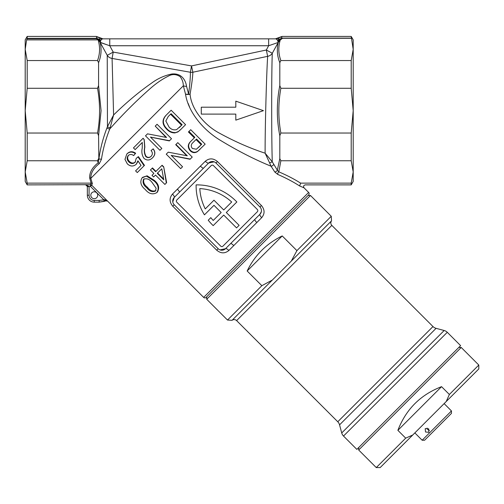 <?xml version="1.0" encoding="UTF-8"?>
<svg xmlns="http://www.w3.org/2000/svg" width="504" height="504" viewBox="0 0 504 504"><rect width="100%" height="100%" fill="white"/><g stroke="black" fill="none" stroke-linecap="round" stroke-linejoin="round"><path stroke-width="0.76" d="M99.212 202.148L105.657 200.901L107.547 201.064L203.66 297.417A1.726 1.726 0 0 0 206.098 297.417L308.026 195.489L310.47 195.489L206.709 299.25L206.709 296.806M203.66 297.417L308.637 192.44A1.726 1.726 0 0 1 308.637 194.878L206.098 297.417M257.821 210.628A1.556 1.556 0 0 0 257.368 209.525L213.425 165.583A1.556 1.556 0 0 0 211.226 165.583L176.803 200.006A1.556 1.556 0 0 0 176.803 202.205L220.746 246.147A1.556 1.556 0 0 0 222.944 246.147L257.368 211.724A1.556 1.556 0 0 0 257.821 210.628M220.021 249.896L225.508 248.711L259.932 214.288L261.349 211.648M214.15 161.834L208.662 163.019A3.623 1.134 45 0 1 205.298 161.255C209.248 158.017 213.299 158.111 217.457 161.545L261.406 205.493C264.839 209.658 264.94 213.715 261.696 217.652A3.623 1.134 45 0 1 259.932 214.288A5.179 5.179 0 0 0 259.932 206.961L215.989 163.019A5.179 5.179 0 0 0 208.662 163.019L174.239 197.442L172.784 201.909M90.802 195.243A3.452 3.452 0 0 0 94.254 198.696A3.452 3.452 0 0 0 97.707 195.243A3.452 3.452 0 0 0 94.254 191.791A3.452 3.452 0 0 0 90.802 195.243M110.156 127.682L113.595 114.994C126.271 102.558 139.003 91.879 151.792 82.965C157.821 78.511 164.499 75.524 171.826 74.006C181.673 72.954 185.705 80.401 186.556 86.335L188.616 94.097C189.876 84.029 190.468 76.747 190.399 72.255L112.09 58.445L113.595 114.994L107.459 126.674L107.232 55.327L100.088 42.305C101.77 49.102 101.266 55.894 98.582 62.691L98.582 85.567L101.071 110.653L98.582 135.733L98.841 159.314C100.296 148.636 103.018 138.127 107.018 127.789L107.459 126.674A1.726 0.554 -160.4 0 0 110.156 127.682L109.796 128.93C105.777 139.016 102.986 149.171 101.424 159.39L99.288 163.636C93.53 168.16 90.701 173.061 90.815 178.334L92.364 183.569L91.703 185.214L90.481 186.43L89.069 186.43L89.076 195.243A5.179 5.179 0 0 0 94.254 200.422L99.137 200.422L104.586 199.691L107.547 201.064L105.657 200.869L104.278 201.367L105.657 200.869A1.726 0.554 -112.7 0 1 104.586 199.691M180.501 129.755L177.887 131.953L174.838 132.93C171.688 132.892 168.991 131.651 166.742 129.219C162.124 124.551 161.822 119.99 165.829 115.523L171.133 110.218L185.579 124.671L180.501 129.755M169.552 140.704L150.476 137.082L161.822 148.428L159.944 150.305L145.499 135.853L147.502 133.85L166.585 137.479L155.232 126.126L157.072 124.28L171.518 138.732L169.35 140.906L150.45 137.107M166.081 137.378L155.232 126.126M135.456 149.31L142.298 142.462L135.16 149.6L133.459 147.899L143.111 138.247L144.131 139.69L144.686 147.351C143.911 150.715 144.295 153.796 145.832 156.593C147.603 158.017 149.348 157.941 151.074 156.353C152.794 154.419 152.788 152.492 151.049 150.589L153.096 148.919C155.459 152.013 155.263 154.999 152.498 157.865C149.726 160.524 146.885 160.694 143.974 158.369C141.97 155.371 141.391 151.943 142.241 148.082L142.298 142.462M143.111 138.247L144.207 139.614L144.843 147.193C144.113 150.526 144.528 153.575 146.078 156.347C147.848 157.771 149.575 157.714 151.263 156.171M151.049 150.589L153.172 148.838C155.547 151.924 155.383 154.873 152.687 157.676L152.498 157.865M128.678 155.1C127.109 157.223 127.342 159.333 129.389 161.444C131.468 163.416 133.51 163.561 135.513 161.866M136.118 170.352L141.038 165.432L137.907 160.795L136.193 164.323C133.258 166.717 130.297 166.553 127.304 163.838L124.967 159.396L126.787 154.079C129.427 151.603 132.275 151.446 135.318 153.6L133.655 155.585C131.764 154.142 129.963 154.13 128.243 155.534C126.624 157.702 126.838 159.837 128.885 161.948C130.971 163.92 133.031 164.039 135.072 162.307L136.212 158.369L138.398 156.618L144.478 165.375L144.106 165.747L138.058 156.958L138.398 156.618M138.146 161.148L136.193 164.323M126.787 154.079L127.222 153.638C129.811 151.225 132.621 151.099 135.652 153.266L133.655 155.585M188.962 131.45L190.714 129.698L205.166 144.15L197.448 151.591C194.928 153.203 192.509 152.933 190.184 150.772C187.438 147.313 187.683 144.138 190.915 141.252L194.84 137.327L188.962 131.45L188.439 131.979L194.311 137.85M166.238 154.174L180.678 168.632L166.238 154.174L168.248 152.17L187.305 155.818L175.953 144.459L177.786 142.632L192.232 157.078L190.046 159.27L171.165 155.459M186.732 155.704L175.72 144.692L175.953 144.459M152.384 174.951L153.896 173.439L150.431 169.98L152.183 168.229L155.642 171.694L162.093 165.243L163.724 166.868L166.629 182.687L166.307 183.002L163.724 166.868M154.01 176.576L155.522 175.071L164.884 184.433L166.307 183.002M152.183 168.229L152.492 167.92L155.957 171.379M142.613 177.314L147.105 175.814L154.306 180.363C158.722 184.036 159.743 187.935 157.361 192.068L156.832 192.597C152.731 194.953 148.856 193.901 145.215 189.447C140.767 185.812 139.721 181.944 142.078 177.849L142.613 177.314M261.696 217.652L233.762 245.587A3.623 0.794 45 0 0 230.637 243.583M233.762 245.587L228.873 250.475C224.929 253.714 220.872 253.619 216.714 250.186L172.771 206.237C169.331 202.072 169.231 198.015 172.475 194.078L205.298 161.255M308.637 192.44L304.032 187.828L299.603 185.957C293.404 181.919 286.121 178.076 277.748 174.409A1.726 0.97 113.1 0 1 278.819 171.845C287.179 175.423 294.456 179.203 300.649 183.173L300.932 183.135C306.678 185.459 306.678 185.459 300.932 183.135L351.206 183.135L351.206 184.886L305.248 184.886C303.572 185.34 303.169 186.322 304.032 187.828M279.815 158.615L280.86 160.757L278.819 171.845L277.345 170.194L279.815 158.615L279.815 135.733C276.513 119.051 276.513 102.325 279.815 85.567L279.815 62.691C277.131 55.913 276.627 49.115 278.309 42.305L272.299 53.248C271.536 68.657 271.435 136.748 272.273 161.816L277.345 170.194A1.726 0.63 147.7 0 1 276.375 171.335A1.726 0.63 147.7 0 1 274.781 171.996L271.058 166.207L274.781 171.996L277.748 174.409M273.641 164.392A1.726 0.668 -32.7 0 1 272.664 165.577A1.726 0.668 -32.7 0 1 271.058 166.207C254.904 159.655 238.096 151.074 220.639 140.477C203.408 130.271 188.2 112.071 185.529 94.166L183.343 85.8C183.273 82.284 182.177 79.216 180.067 76.602C176.091 74.069 172.179 73.912 168.317 76.129C161.828 79.349 155.408 83.84 149.064 89.599C135.746 101.361 122.661 114.471 109.796 128.93A1.726 0.687 23 0 1 108.297 128.69A1.726 0.687 23 0 1 107.018 127.789M281.944 38.159L281.673 37.132L282.089 36.42L281.673 37.132L281.944 38.159L277.427 40.036L278.227 42.305A5.179 2.381 -155.6 0 0 278.334 42.21A5.179 4.946 178.8 0 0 278.334 42.21L278.807 37.958A5.179 5.147 -90 0 1 275.94 38.84L268.638 38.84L268.638 45.744L109.759 45.744L113.211 52.101L191.52 65.911L266.32 50.009L268.638 45.744L278.233 42.449L277.427 40.036L275.94 38.84M26.636 39.885L25.2 49.354L27.191 60.543L97.537 60.543C100.038 53.682 100.227 46.796 98.104 39.885L26.636 39.885L27.191 38.354L96.251 38.354L96.724 37.132A5.179 5.109 -33.7 0 1 99.59 37.958L100.057 42.197A5.179 4.946 1.2 0 1 100.063 42.21A5.179 2.381 155.6 0 0 100.17 42.305L106.81 44.73M99.994 42.065A1.38 1.203 167.2 0 1 100.031 42.115L100.057 42.197A1.38 1.21 167.3 0 0 100.031 42.166L98.104 39.457L96.251 38.732L27.071 38.732M188.118 103.352L189.706 107.327M265.123 153.191C264.997 125.962 266.685 69.936 267.662 56.328L266.32 50.009L272.299 53.248A6.905 6.439 1.4 0 1 267.662 56.328L192.862 72.23C192.717 76.791 191.785 84.13 190.071 94.261C191.457 109.418 204.422 125.294 219.757 133.34C235.053 141.687 250.173 148.308 265.123 153.191L272.273 161.816L269.627 162.918L265.123 153.191M27.191 38.354L27.191 36.42L25.2 39.873L25.2 49.297M27.191 133.025L97.537 133.025C100.239 118.093 100.239 103.175 97.537 88.276L27.191 88.276L25.2 110.653L27.191 133.025L27.191 160.757L25.2 171.946L27.191 183.135L91.117 183.135L89.668 177.988C89.416 172.481 92.257 167.416 98.198 162.792L97.537 160.757L27.191 160.757M27.191 88.276L27.191 60.543M25.2 49.354L25.2 181.427L27.191 184.886L27.191 183.135M97.537 160.757L98.582 158.615M98.582 135.733L97.537 133.025M27.191 184.886L85.623 184.71L89.069 186.43L87.343 186.512L87.35 195.243L87.343 186.512L85.623 184.71L90.481 184.71L91.117 183.135M96.724 37.132L96.308 36.42L96.724 37.132M98.582 62.691L97.537 60.543M97.537 88.276L98.582 85.567M279.815 85.567L280.86 88.276L351.206 88.276L353.197 110.653L353.197 39.873L351.206 36.42L353.197 49.354L351.206 60.543L280.86 60.543L279.815 62.691M351.244 38.273L282.542 38.273L280.293 39.885C278.17 46.796 278.359 53.682 280.86 60.543M280.86 160.757L351.206 160.757L353.197 171.946L351.206 183.135M280.86 88.276C278.158 103.219 278.158 118.138 280.86 133.025L279.815 135.733M351.206 184.886L353.197 181.427L353.197 110.653L351.206 133.025L280.86 133.025M351.206 60.543L351.206 88.276M351.206 133.025L351.206 160.757M101.48 39.18L102.457 38.84L268.638 38.84M201.285 107.201L201.285 114.106L235.809 114.106L235.809 120.147L263.428 110.653L235.809 101.159L235.809 107.201L201.285 107.201M180.961 129.295L177.887 131.953M178.29 131.55L174.838 132.93M175.197 132.571C172.009 132.571 169.294 131.349 167.051 128.911L166.742 129.219M167.051 128.911C162.433 124.249 162.175 119.631 166.282 115.07M168.197 116.563L165.816 120.979L169.023 126.995C171.152 129.459 173.685 130.334 176.621 129.629L182.127 124.715L171.083 113.677L168.197 116.563L170.56 114.2L181.597 125.244L179.279 127.562M128.885 161.948L129.389 161.444M136.212 158.369L138.058 156.958M141.038 165.432L135.589 170.881L137.283 172.57L144.106 165.747M135.318 153.6L135.652 153.266M87.35 195.243A6.905 6.905 0 0 0 94.254 202.148L99.137 202.148L94.254 202.148A6.905 6.905 0 0 1 87.35 195.243L89.076 195.243M172.475 194.078A3.623 1.134 45 0 1 174.239 197.442A5.179 5.179 0 0 0 174.239 204.769L218.182 248.711A5.179 5.179 0 0 0 225.508 248.711A3.623 1.134 45 0 1 228.873 250.475M205.26 208.902A51.786 51.786 0 0 1 199.811 188.591A51.786 51.786 0 0 1 231.689 201.997L223.732 209.947L213.973 200.189L205.26 208.902M204.441 214.849A55.415 55.415 0 0 1 196.106 184.886A55.415 55.415 0 0 1 236.849 201.965L226.296 212.512L239.117 225.332L236.552 227.896L223.732 215.076L213.186 225.628A55.415 55.415 0 0 1 208.234 220.21L210.811 217.633A51.786 51.786 0 0 0 213.217 220.469L221.168 212.512L213.973 205.317L204.441 214.849M200.094 149.222L197.448 151.591M197.852 151.187C195.287 152.851 192.837 152.599 190.512 150.444L190.184 150.772M190.512 150.444C187.778 146.973 188.061 143.76 191.363 140.805M193.038 142.531C190.922 144.358 190.707 146.33 192.383 148.453L196.403 149.247L201.707 144.194L196.541 139.028L193.038 142.531L196.012 139.551L201.184 144.724L198.236 147.666M190.273 159.043L171.221 155.402L182.561 166.748L180.69 168.626M161.929 165.407L163.554 167.032M153.896 173.439L151.994 175.342L153.619 176.967L155.522 175.071M157.273 173.319L163.781 179.827L161.79 168.796L157.273 173.319M161.79 168.796L157.582 173.011L163.643 179.071M142.078 177.849L147.105 175.814M146.639 176.28L153.871 180.791L154.306 180.363M153.871 180.791C158.294 184.458 159.283 188.395 156.832 192.597M143.533 179.304C142.349 182.454 143.445 185.302 146.828 187.834C149.373 191.237 152.227 192.333 155.383 191.111L156.158 188.269L152.139 182.524C149.575 179.128 146.708 178.057 143.533 179.304M144.068 178.769C142.928 181.868 144.049 184.697 147.42 187.242L146.828 187.834M147.42 187.242C149.978 190.638 152.806 191.747 155.912 190.575M299.603 185.957L300.649 183.173M89.668 177.988A1.726 1.493 173.4 0 1 90.815 178.334L183.343 85.8A6.905 4.479 -8.8 0 0 186.556 86.335M91.148 183.135L92.364 183.569M101.424 159.39A1.726 0.794 -171.3 0 0 98.841 159.314L98.198 162.792A1.726 1.26 -128.3 0 1 99.288 163.636M100.088 42.305L98.104 39.457A1.38 1.027 145.6 0 1 98.841 39.476L99.767 41.227A1.38 1.165 167.3 0 0 99.54 41.051M280.293 39.885L278.309 42.305M271.058 166.207L269.627 162.918M112.09 58.445A6.905 6.426 -0.9 0 1 107.232 55.327L113.211 52.101L112.09 58.445M190.071 94.261A6.905 3.711 9.5 0 1 188.616 94.097A6.905 3.433 164 0 1 185.529 94.166A6.905 3.9 170.4 0 0 190.071 94.261M192.862 72.23A6.905 6.432 2.7 0 1 190.399 72.255L191.52 65.911L192.862 72.23M203.534 168.147A3.623 0.794 45 0 1 200.409 166.144M179.367 192.314A3.623 0.794 45 0 0 177.364 189.189M256.807 222.541A3.623 0.794 45 0 1 254.803 219.416M107.547 201.064L91.703 185.214A1.726 1.72 -157.5 0 0 90.481 184.71L90.481 186.43L103.767 199.716L104.278 201.367L99.137 202.148L99.137 200.422M87.35 186.587L89.076 186.587M274.233 43.823L277.698 42.632M281.654 38.959L278.857 41.051L278.403 42.065M109.759 38.84L109.759 45.744L100.164 42.449M99.59 37.958A5.179 5.147 -90 0 0 102.457 38.84L100.97 40.036L100.17 42.305M96.459 38.159L100.97 40.036M281.673 37.132A5.179 5.109 -146.3 0 0 278.807 37.958M278.857 41.051A1.38 1.165 -167.3 0 0 278.63 41.227C278.977 39.577 280.199 38.556 282.297 38.172L282.183 38.153M96.251 38.732L96.251 38.354L98.841 39.476M232.061 320.323L227.499 320.04L261.847 285.686L272.299 280.079L232.061 320.323A3.452 3.452 0 0 1 236.615 320.607L337.768 421.76A6.905 6.905 0 0 1 339.557 424.859L341.725 432.955A6.905 6.905 0 0 0 343.514 436.048L356.851 449.392L460.612 345.631L447.275 332.294L343.514 436.048M337.768 421.76L432.98 326.548A6.905 6.905 0 0 0 436.08 328.337L444.175 330.504A6.905 6.905 0 0 1 447.275 332.294M272.299 280.079L291.299 261.078L296.913 250.627L331.26 216.279L310.47 195.489M227.499 320.04L206.709 299.25M296.913 250.627L282.221 235.941C266.484 243.577 254.797 255.263 247.162 271.001L261.847 285.686M291.299 261.078L331.544 220.84A3.452 3.452 0 0 0 331.827 225.395L432.98 326.548M247.162 271.001L282.221 235.941M451.458 410.936L451.458 413.381L424.601 440.238L422.163 440.238L451.458 410.936L444.131 403.616M425.212 428.639L425.515 431.997L428.873 432.3L428.684 428.828L425.212 428.639M427.09 428.041A2.589 2.243 -135 0 0 427.896 429.616A2.589 2.243 -135 0 0 429.471 430.422M376.261 467.58L405.695 438.146L412.738 435.009L380.167 467.58L376.261 467.58L358.684 450.003L358.684 447.558M458.779 347.464L461.223 347.464L358.684 450.003M478.8 365.041L478.8 368.947L446.229 401.518L449.366 394.474L478.8 365.041L461.223 347.464M449.366 394.474L441.554 386.663C420.531 394.752 405.978 409.311 397.883 430.334L405.695 438.146M412.738 435.009L446.229 401.518M397.883 430.334L441.554 386.663M281.906 38.121L351.206 38.121M217.457 161.545L215.989 163.019M261.406 205.493L259.932 206.961M174.239 204.769L172.771 206.237M218.182 248.711L216.714 250.186M94.254 202.148L94.254 200.422M341.725 432.955L444.175 330.504M236.615 320.607L331.827 225.395M436.08 328.337L339.557 424.859M102.961 38.84L96.308 36.42L27.191 36.42M351.206 36.42L282.089 36.42L275.436 38.84M85.623 184.886C85.982 184.508 86.556 185.081 87.35 186.612M331.544 220.84L331.26 216.279M422.163 440.238L414.836 432.911"/></g></svg>
